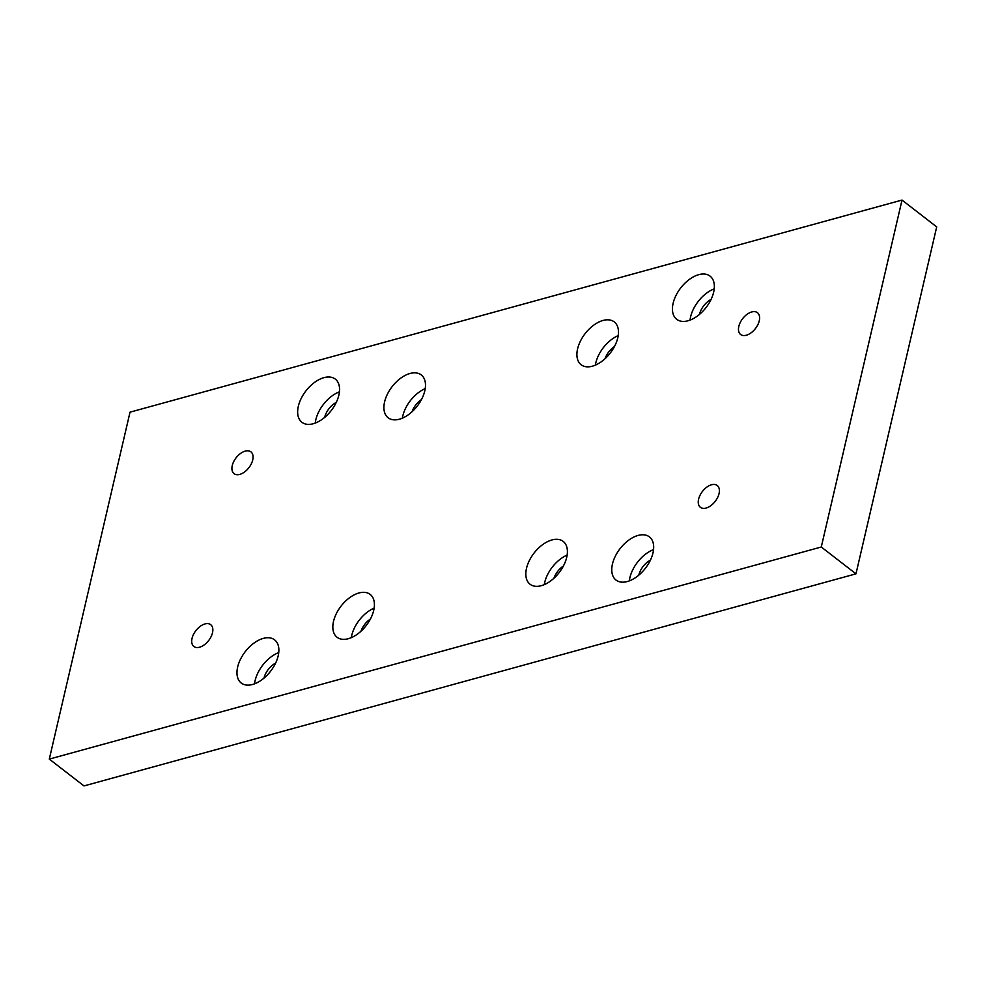 <?xml version="1.0" encoding="UTF-8"?>
<svg xmlns="http://www.w3.org/2000/svg" width="986" height="986" viewBox="0 0 986 986"><rect width="100%" height="100%" fill="white"/><g stroke="black" fill="none" stroke-linecap="round" stroke-linejoin="round"><path stroke-width="1.48" d="M204.989 623.941A13.779 8.085 127.7 0 1 210.708 624.68A13.779 8.085 127.7 0 1 211.066 636.697A13.779 8.085 127.7 0 1 199.566 647.21A13.779 8.085 127.7 0 1 193.848 646.471A13.779 8.085 127.7 0 1 193.49 634.442A13.779 8.085 127.7 0 1 204.989 623.941M245.194 451.132A13.779 8.085 127.7 0 1 250.925 451.859A13.779 8.085 127.7 0 1 251.282 463.888A13.779 8.085 127.7 0 1 239.783 474.389A13.779 8.085 127.7 0 1 234.064 473.662A13.779 8.085 127.7 0 1 233.694 461.633A13.779 8.085 127.7 0 1 245.194 451.132M751.751 311.958A13.779 8.085 127.7 0 1 757.47 312.698A13.779 8.085 127.7 0 1 757.827 324.727A13.779 8.085 127.7 0 1 746.328 335.228A13.779 8.085 127.7 0 1 740.609 334.488A13.779 8.085 127.7 0 1 740.252 322.471A13.779 8.085 127.7 0 1 751.751 311.958M711.535 484.767A13.779 8.085 127.7 0 1 717.253 485.506A13.779 8.085 127.7 0 1 717.611 497.536A13.779 8.085 127.7 0 1 706.112 508.036A13.779 8.085 127.7 0 1 700.393 507.297A13.779 8.085 127.7 0 1 700.035 495.28A13.779 8.085 127.7 0 1 711.535 484.767M603.013 320.462A27.078 15.887 127.7 0 1 614.266 321.917A27.078 15.887 127.7 0 1 614.968 345.544A27.078 15.887 127.7 0 1 592.376 366.188A27.078 15.887 127.7 0 1 581.124 364.746A27.078 15.887 127.7 0 1 580.421 341.107A27.078 15.887 127.7 0 1 603.013 320.462M410.016 373.484A27.078 15.887 127.7 0 1 421.269 374.939A27.078 15.887 127.7 0 1 421.971 398.578A27.078 15.887 127.7 0 1 399.379 419.21A27.078 15.887 127.7 0 1 388.127 417.768A27.078 15.887 127.7 0 1 387.424 394.129A27.078 15.887 127.7 0 1 410.016 373.484M358.941 592.98A27.078 15.887 127.7 0 1 370.194 594.422A27.078 15.887 127.7 0 1 370.896 618.062A27.078 15.887 127.7 0 1 348.305 638.706A27.078 15.887 127.7 0 1 337.052 637.252A27.078 15.887 127.7 0 1 336.349 613.612A27.078 15.887 127.7 0 1 358.941 592.98M551.938 539.958A27.078 15.887 127.7 0 1 563.191 541.4A27.078 15.887 127.7 0 1 563.893 565.04A27.078 15.887 127.7 0 1 541.302 585.684A27.078 15.887 127.7 0 1 530.049 584.23A27.078 15.887 127.7 0 1 529.334 560.59A27.078 15.887 127.7 0 1 551.938 539.958M698.754 274.675A27.288 16.01 127.7 0 1 710.093 276.142A27.288 16.01 127.7 0 1 710.807 299.966A27.288 16.01 127.7 0 1 688.031 320.77A27.288 16.01 127.7 0 1 676.692 319.304A27.288 16.01 127.7 0 1 675.977 295.48A27.288 16.01 127.7 0 1 698.754 274.675M323.963 377.65A27.288 16.01 127.7 0 1 335.302 379.105A27.288 16.01 127.7 0 1 336.016 402.929A27.288 16.01 127.7 0 1 313.24 423.733A27.288 16.01 127.7 0 1 301.901 422.279A27.288 16.01 127.7 0 1 301.186 398.455A27.288 16.01 127.7 0 1 323.963 377.65M263.287 638.398A27.288 16.01 127.7 0 1 274.613 639.852A27.288 16.01 127.7 0 1 275.328 663.677A27.288 16.01 127.7 0 1 252.552 684.481A27.288 16.01 127.7 0 1 241.225 683.027A27.288 16.01 127.7 0 1 240.51 659.203A27.288 16.01 127.7 0 1 263.287 638.398M638.078 535.435A27.288 16.01 127.7 0 1 649.417 536.889A27.288 16.01 127.7 0 1 650.131 560.714A27.288 16.01 127.7 0 1 627.355 581.518A27.288 16.01 127.7 0 1 616.016 580.064A27.288 16.01 127.7 0 1 615.301 556.24A27.288 16.01 127.7 0 1 638.078 535.435M855.971 573.84L936.7 226.903L902.017 200.072L130.029 412.16L49.3 759.097L83.983 785.928L855.971 573.84L821.276 547.008L902.017 200.072M49.3 759.097L821.276 547.008M605.022 358.744A15.332 8.997 127.7 0 1 614.451 346.554M412.037 411.766A15.332 8.997 127.7 0 1 421.466 399.576M360.95 631.25A15.332 8.997 127.7 0 1 370.379 619.06M553.947 578.227A15.332 8.997 127.7 0 1 563.376 566.038M699.468 314.411A15.357 9.01 127.7 0 1 711.079 299.411M324.677 417.386A15.357 9.01 127.7 0 1 336.275 402.374M263.989 678.134A15.357 9.01 127.7 0 1 275.599 663.134M638.792 575.158A15.357 9.01 127.7 0 1 650.403 560.159M595.371 365.14A27.078 15.887 127.7 0 1 618.222 335.597M402.374 418.163A27.078 15.887 127.7 0 1 425.225 388.62M351.299 637.646A27.078 15.887 127.7 0 1 374.15 608.115M544.297 584.624A27.078 15.887 127.7 0 1 567.147 555.093M690.052 320.105A27.288 16.01 127.7 0 1 714.221 288.861M315.249 423.08A27.288 16.01 127.7 0 1 339.43 391.824M254.573 683.828A27.288 16.01 127.7 0 1 278.742 652.584M629.364 580.865A27.288 16.01 127.7 0 1 653.545 549.609"/></g></svg>
